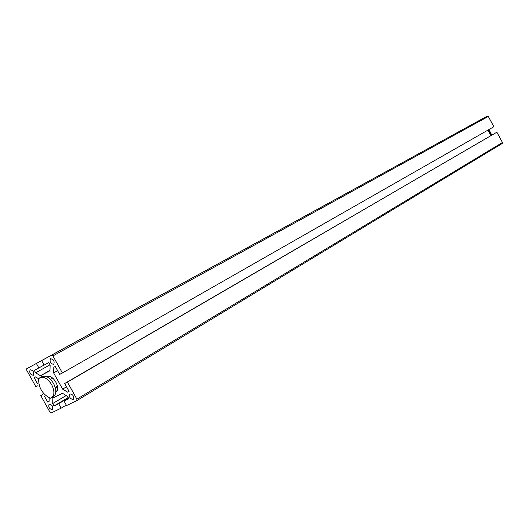 <?xml version="1.0" encoding="UTF-8"?>
<svg xmlns="http://www.w3.org/2000/svg" width="529" height="529" viewBox="0 0 529 529"><rect width="100%" height="100%" fill="white"/><g stroke="black" fill="none" stroke-linecap="round" stroke-linejoin="round"><path stroke-width="0.79" d="M62.389 372.985L493.881 126.729L488.3 116.446L487.321 116.089L41.626 360.599L51.63 355.138L52.933 355.905L62.389 372.985L59.671 374.4L55.267 366.458L53.806 367.232L53.634 372.925L62.601 389.119L67.606 392.148L69.094 391.414L64.697 383.472L67.434 382.09L76.877 399.15L76.817 400.618L66.542 405.564L64.055 401.075L68.803 398.754L67.448 396.3L62.455 393.265L52.86 398.039L52.695 403.548L54.031 405.961L58.679 403.693L61.152 408.163L51.227 412.944L49.957 412.157L40.779 395.599L42.558 394.7M490.905 135.556L487.95 130.114M76.89 400.572L502.259 143.458L502.444 142.486L496.863 132.21L64.697 383.472M36.389 363.463L473.634 123.581L26.721 368.739L36.389 363.463L38.862 367.933L34.312 370.386L35.655 372.806L40.508 375.742L49.971 370.73L50.136 365.043L48.774 362.59L44.125 365.096L41.626 360.599M44.092 365.036L38.862 367.933M50.004 364.812L35.655 372.806M49.977 370.419L40.508 375.742M57.608 370.677L53.634 372.925M66.542 386.811L62.601 389.119M69.035 391.308L67.606 392.148M496.863 132.21L67.434 382.09M68.591 398.363L64.055 401.075M66.191 395.54L52.695 403.548M68.135 397.544L54.031 405.961M68.347 397.92L58.679 403.693M66.27 405.075L61.152 408.163M42.479 394.614L40.779 395.599M44.621 396.532L47.67 402.033L49.091 401.326L49.177 398.344M49.098 401.194L47.67 402.033M38.683 378.817L35.569 376.919L34.167 377.666L37.526 383.723M37.804 385.767L35.886 386.765L26.695 370.188L26.721 368.739M73.141 399.521L73.28 399.441C74.186 396.241 73.048 394.403 69.881 393.92C68.922 396.955 70.007 398.82 73.141 399.521M52.298 409.625L52.424 409.552C53.264 406.457 52.166 404.659 49.111 404.149C48.212 407.092 49.276 408.917 52.298 409.625M53.674 364.362L53.74 364.329C54.738 361.168 53.654 359.297 50.48 358.722C49.455 361.803 50.52 363.688 53.674 364.362M33.261 375.279L33.32 375.246C34.246 372.185 33.188 370.36 30.14 369.764C29.181 372.747 30.219 374.585 33.261 375.279M55.803 392.075L55.968 391.969C61.629 388.815 52.391 373.176 47.041 376.853L47.213 376.76M488.961 129.539L491.752 135.06M488.267 129.936L491.064 135.464M51.677 384.689C47.716 378.506 43.755 376.198 39.787 377.779L38.65 378.857C38.505 387.658 42.373 394.125 50.242 398.264L51.683 397.682C54.613 395.057 54.613 390.726 51.677 384.689M53.27 396.75L53.601 396.558C56.53 393.926 56.537 389.602 53.608 383.578C49.653 377.402 45.692 375.107 41.725 376.688L40.118 377.594M57.344 385.462L56.239 387.446M50.387 379.3L51.26 378.804L53.528 378.837M48.595 376.423L48.053 377.422M55.816 390.911L56.953 390.944M487.321 116.089L51.63 355.138M488.3 116.446L52.933 355.905M502.444 142.486L76.877 399.15M502.259 143.458L76.87 400.585M53.601 396.558L51.683 397.682M55.366 387.949L56.378 387.36"/></g></svg>
